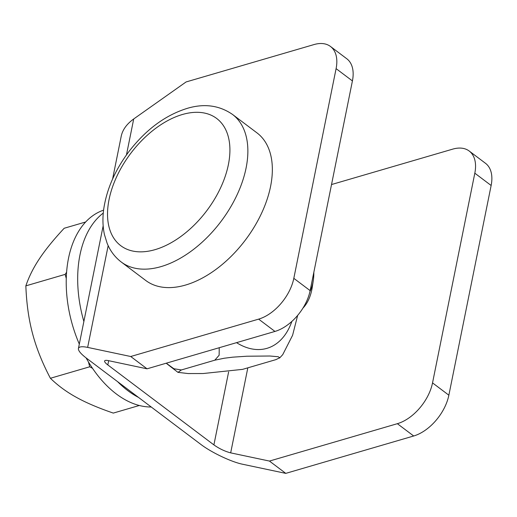 <?xml version="1.0" encoding="UTF-8"?>
<svg xmlns="http://www.w3.org/2000/svg" width="517" height="517" viewBox="0 0 517 517"><rect width="100%" height="100%" fill="white"/><g stroke="black" fill="none" stroke-linecap="round" stroke-linejoin="round"><path stroke-width="0.78" d="M491.137 185.487L474.819 173.189A38.239 22.858 -53 0 0 469.197 151.022L485.521 163.32A38.239 22.858 127 0 1 491.137 185.487L448.859 395.195A38.239 22.858 127 0 1 413.684 435.993L285.772 473.372L242.693 464.26C231.409 461.998 211.414 452.491 200.751 444.329L86.513 358.223C80.846 353.893 78.151 350.655 78.422 348.51C78.933 346.623 82.009 346.248 87.651 347.398L130.73 356.51L147.048 368.815L108.279 360.614C106.024 360.155 104.789 360.297 104.589 361.053C104.479 361.913 105.558 363.212 107.82 364.937L213.902 444.898C219.37 448.737 224.966 451.393 230.679 452.866L269.447 461.067L285.772 473.372M469.197 151.022A38.239 22.858 -53 0 0 452.724 149.129L331.526 184.543M352.42 80.93L336.095 68.632A38.239 22.858 -53 0 0 330.479 46.465L346.797 58.764A38.239 22.858 127 0 1 352.42 80.93L310.135 290.632A38.239 22.858 127 0 1 274.96 331.429L147.048 368.815M330.479 46.465A38.239 22.858 -53 0 0 314 44.572L186.088 81.951L133.709 118.962C126.833 123.938 122.684 129.618 121.269 136.003L112.603 178.979M130.73 356.51L258.642 319.131A38.239 22.858 -53 0 0 293.818 278.333L336.095 68.632M269.447 461.067L397.36 423.688A38.239 22.858 -53 0 0 432.535 382.89L474.819 173.189M232.501 114.431L256.981 132.882A92.407 55.235 127 0 1 270.268 187.884A92.407 55.235 127 0 1 216.429 269.053A92.407 55.235 127 0 1 145.742 280.472L121.262 262.022A92.407 55.235 -53 0 0 191.949 250.603A92.407 55.235 -53 0 0 245.788 169.434A92.407 55.235 -53 0 0 232.501 114.431C219.563 105.507 204.803 103.387 188.233 108.066C165.918 114.742 146.143 129.256 128.901 151.604C115.091 170.041 106.702 189.183 103.73 209.023C102.482 218.051 102.715 226.543 104.421 234.505L107.135 243.3C110.237 250.952 114.948 257.188 121.262 262.022M138.511 397.411A101.965 63.778 -106.3 0 1 117.566 381.624M83.87 321.496A101.965 63.778 -106.3 0 1 103.271 213.075M79.308 344.102A101.965 63.778 -106.3 0 1 97.887 212.577A101.965 63.778 -106.3 0 1 103.587 210.141M151.235 407.002A101.965 63.778 -106.3 0 1 86.119 357.926M313.825 272.336A41.211 25.772 -106.3 0 1 313.263 280.731A41.211 25.772 -106.3 0 1 309.909 291.691M302.936 308.126A50.983 31.886 73.7 0 0 312.287 287.109L313.263 280.731M85.673 221.987L64.186 228.262C53.594 239.655 45.36 249.795 39.479 258.681C33.515 267.593 28.971 276.653 25.85 285.862C26.509 303.485 28.752 319.428 32.584 333.691C36.339 347.973 42.278 362.837 50.401 378.276C57.923 385.598 66.557 391.938 76.309 397.302C85.984 402.691 98.314 407.952 113.294 413.089L139.299 405.49M66.603 272.22L65.174 274.372L25.85 285.862M88.433 361.906L89.725 366.786L50.401 378.276M65.174 274.372L66.273 278.521M89.725 366.786L92.549 368.343M166.248 363.199L173.886 368.744L181.389 369.952L177.99 372.363L188.182 373.558L203.045 373.539L242.609 369.364L276.02 359.599L279.762 357.699L278.217 356.736L269.887 356.006L246.764 356.226L232.721 357.169L224.223 358.236L214.801 360.187L219.13 355.257L219.234 347.715M297.656 315.396L292.596 335.274L282.715 354.681L279.529 358.081M214.801 360.187L181.389 369.952M310.135 290.632L293.818 278.333M274.96 331.429L258.642 319.131M448.859 395.195L432.535 382.89M413.684 435.993L397.36 423.688M133.709 118.962L126.458 154.919M108.163 245.659L87.651 347.398M108.68 360.698L107.82 364.937M228.617 371.943L213.902 444.898M247.824 367.839L230.679 452.866M183.432 114.212A79.663 47.616 127 0 1 228.126 165.873A79.663 47.616 127 0 1 154.021 249.944A79.663 47.616 127 0 1 109.32 198.276A79.663 47.616 127 0 1 183.432 114.212M236.547 342.661A76.548 47.881 73.7 0 0 281.371 339.32A76.548 47.881 73.7 0 0 291.866 321.412M103.154 225.839L78.422 348.51M177.984 372.376L166.817 363.735"/></g></svg>
